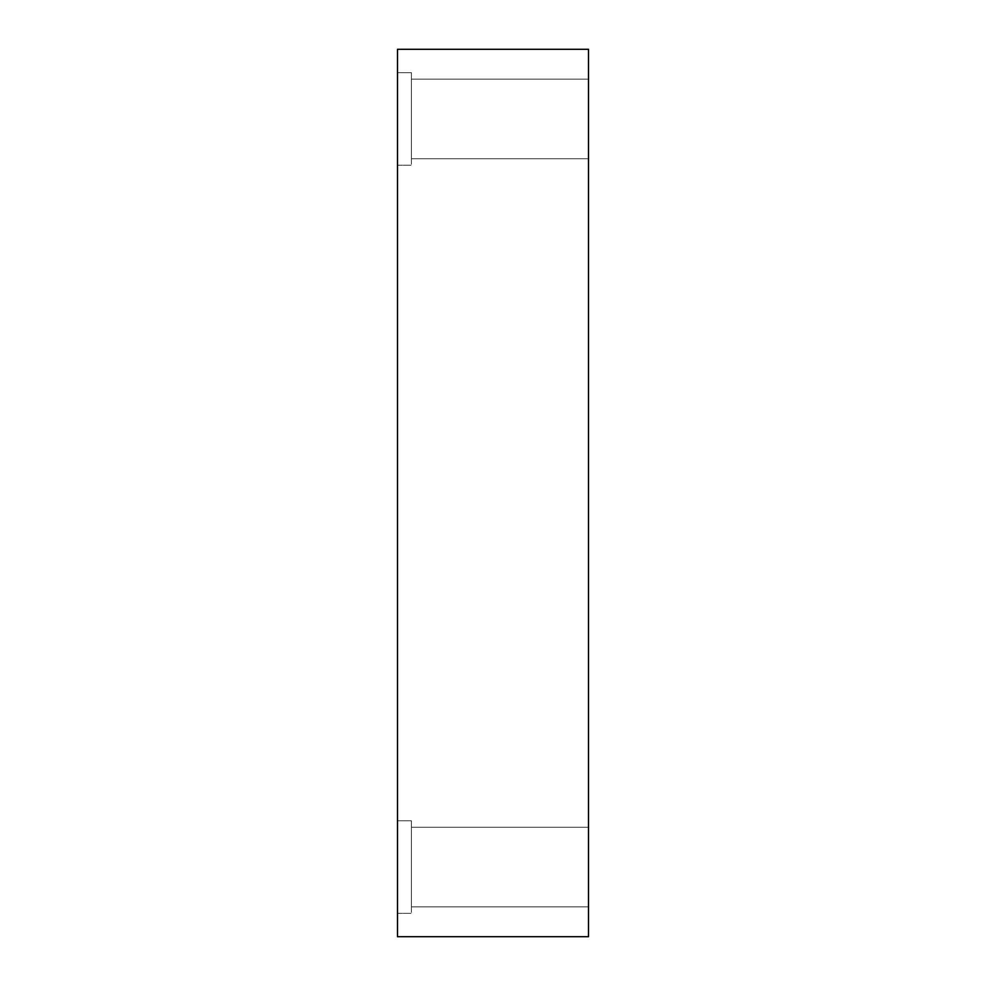 <?xml version="1.0" encoding="UTF-8"?>
<svg xmlns="http://www.w3.org/2000/svg" width="986" height="986" viewBox="0 0 986 986"><rect width="100%" height="100%" fill="white"/><g stroke="black" fill="none" stroke-linecap="round" stroke-linejoin="round"><path stroke-width="0.74" stroke-dasharray="4.93 3.7" d="M397.494 820.796L397.494 890.185C397.494 919.704 397.494 919.704 397.494 890.185L397.494 820.796L397.494 890.185C397.494 919.704 397.494 919.704 397.494 890.185L397.494 820.796L411.421 820.796L411.421 890.185C411.421 919.704 411.421 919.704 411.421 890.185L411.421 820.796L411.421 890.185C411.421 919.704 411.421 919.704 411.421 890.185L411.421 820.796L397.494 820.796L397.494 890.185C397.494 919.704 397.494 919.704 397.494 890.185L397.494 820.796L397.494 890.185C397.494 919.704 397.494 919.704 397.494 890.185L397.494 820.796L411.421 820.796L411.421 890.185C411.421 919.704 411.421 919.704 411.421 890.185L411.421 820.796L411.421 890.185C411.421 919.704 411.421 919.704 411.421 890.185L411.421 820.796L411.421 890.185C411.421 919.704 411.421 919.704 411.421 890.185L411.421 820.796L397.494 820.796L397.494 890.185C397.494 919.704 397.494 919.704 397.494 890.185L397.494 820.796L397.494 890.185C397.494 919.704 397.494 919.704 397.494 890.185L397.494 820.796M411.421 827.266L411.421 886.956C411.421 912.346 411.421 912.346 411.421 886.956L411.421 827.266L411.421 886.956C411.421 912.346 411.421 912.346 411.421 886.956L411.421 827.266L411.421 886.956C411.421 912.346 411.421 912.346 411.421 886.956L411.421 827.266L588.506 827.266L588.506 886.956C588.506 912.346 588.506 912.346 588.506 886.956L588.506 827.266L588.506 886.956C588.506 912.346 588.506 912.346 588.506 886.956L588.506 827.266L411.421 827.266L411.421 886.956C411.421 912.346 411.421 912.346 411.421 886.956L411.421 827.266L411.421 886.956C411.421 912.346 411.421 912.346 411.421 886.956L411.421 827.266L411.421 886.956C411.421 912.346 411.421 912.346 411.421 886.956L411.421 827.266L588.506 827.266L588.506 886.956C588.506 912.346 588.506 912.346 588.506 886.956L588.506 827.266L588.506 886.956C588.506 912.346 588.506 912.346 588.506 886.956L588.506 827.266L411.421 827.266M411.421 820.796L411.421 890.185C411.421 919.704 411.421 919.704 411.421 890.185L411.421 820.796M397.494 72.681L397.494 142.07C397.494 171.589 397.494 171.589 397.494 142.07L397.494 72.681L397.494 142.07C397.494 171.589 397.494 171.589 397.494 142.07L397.494 72.681L411.421 72.681L411.421 142.07C411.421 171.589 411.421 171.589 411.421 142.07L411.421 72.681L411.421 142.07C411.421 171.589 411.421 171.589 411.421 142.07L411.421 72.681L397.494 72.681L397.494 142.07C397.494 171.589 397.494 171.589 397.494 142.07L397.494 72.681L397.494 142.07C397.494 171.589 397.494 171.589 397.494 142.07L397.494 72.681L411.421 72.681L411.421 142.07C411.421 171.589 411.421 171.589 411.421 142.07L411.421 72.681L411.421 142.07C411.421 171.589 411.421 171.589 411.421 142.07L411.421 72.681L411.421 142.07C411.421 171.589 411.421 171.589 411.421 142.07L411.421 72.681L397.494 72.681L397.494 142.07C397.494 171.589 397.494 171.589 397.494 142.07L397.494 72.681L397.494 142.07C397.494 171.589 397.494 171.589 397.494 142.07L397.494 72.681M411.421 79.151L411.421 138.841C411.421 164.218 411.421 164.218 411.421 138.841L411.421 79.151L411.421 138.841C411.421 164.218 411.421 164.218 411.421 138.841L411.421 79.151L411.421 138.841C411.421 164.218 411.421 164.218 411.421 138.841L411.421 79.151L588.506 79.151L588.506 138.841C588.506 164.218 588.506 164.218 588.506 138.841L588.506 79.151L588.506 138.841C588.506 164.218 588.506 164.218 588.506 138.841L588.506 79.151L411.421 79.151L411.421 138.841C411.421 164.218 411.421 164.218 411.421 138.841L411.421 79.151L411.421 138.841C411.421 164.218 411.421 164.218 411.421 138.841L411.421 79.151L411.421 138.841C411.421 164.218 411.421 164.218 411.421 138.841L411.421 79.151L588.506 79.151L588.506 138.841C588.506 164.218 588.506 164.218 588.506 138.841L588.506 79.151L588.506 138.841C588.506 164.218 588.506 164.218 588.506 138.841L588.506 79.151L411.421 79.151M411.421 72.681L411.421 142.07C411.421 171.589 411.421 171.589 411.421 142.07L411.421 72.681M397.494 936.7L588.506 936.7L397.494 936.7L397.494 49.3L588.506 49.3L397.494 49.3L397.494 936.7M588.506 49.3L588.506 936.7L588.506 49.3M588.506 79.151L588.506 138.841C588.506 164.218 588.506 164.218 588.506 138.841L588.506 79.151L588.506 138.841C588.506 164.218 588.506 164.218 588.506 138.841L588.506 79.151M588.506 827.266L588.506 886.956C588.506 912.346 588.506 912.346 588.506 886.956L588.506 827.266L588.506 886.956C588.506 912.346 588.506 912.346 588.506 886.956L588.506 827.266M397.494 913.319L411.421 913.319L397.494 913.319M411.421 906.849L588.506 906.849L411.421 906.849M397.494 165.204L411.421 165.204L397.494 165.204M411.421 158.734L588.506 158.734L411.421 158.734"/><path stroke-width="1.48" d="M588.506 936.7L397.494 936.7L588.506 936.7L588.506 49.3L588.506 936.7M397.494 49.3L588.506 49.3L397.494 49.3L397.494 936.7L397.494 49.3"/></g></svg>
